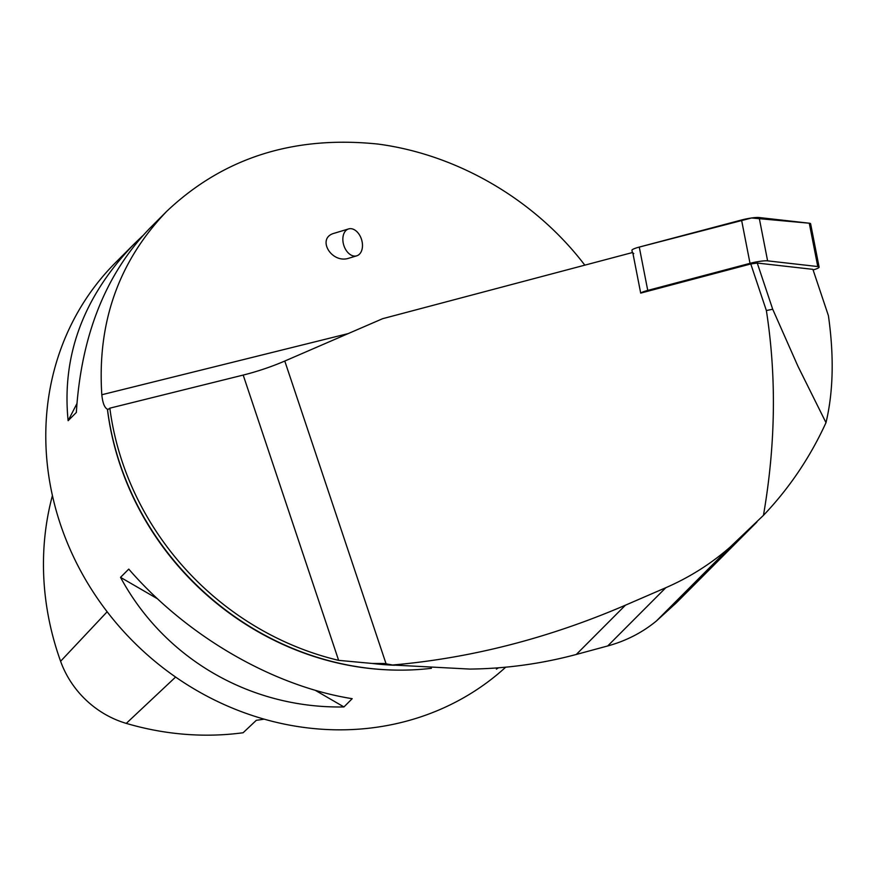 <?xml version="1.0" encoding="UTF-8"?>
<svg xmlns="http://www.w3.org/2000/svg" width="876" height="876" viewBox="0 0 876 876"><rect width="100%" height="100%" fill="white"/><g stroke="black" fill="none" stroke-linecap="round" stroke-linejoin="round"><path stroke-width="1.31" d="M813.103 269.95A13.392 1.927 168.9 0 0 819.104 267.092A13.392 1.927 168.9 0 0 817.768 266.545L767.606 260.862A13.392 1.927 168.9 0 0 750.02 263.337L647.747 290.416A13.392 1.927 168.9 0 0 640.695 293.11L632.746 252.463L382.637 318.689L284.777 361.043A57.345 11.454 -18.5 0 1 243.189 375.07L338.64 660.362A281.941 256.558 44.9 0 1 109.839 408.172L243.189 375.07M632.362 252.562L631.924 250.306A13.392 1.927 -11.1 0 1 639.272 247.076L741.545 219.996A13.392 1.927 -11.1 0 1 759.131 217.533L809.282 223.205A13.392 1.927 -11.1 0 1 810.618 223.763L819.104 267.092M107.978 409.464L109.839 408.172M431.419 668.3A281.941 256.558 -135.1 0 1 107.507 409.53L107.409 409.191A281.097 255.781 44.9 0 0 388.068 669.866M756.919 522.019L676.294 602.863L656.431 620.964C642.327 632.582 626.088 640.914 607.725 645.951L576.298 654.46C541.412 663.789 505.923 668.662 469.854 669.078L392.579 665.015L384.246 663.493L372.3 663.46L338.64 660.362M392.579 665.015C470.97 658.172 548.595 638.232 625.442 605.185L665.815 587.708C689.346 577.459 710.688 564.013 729.828 547.369L656.431 620.964M763.456 515.351C775.654 444.767 776.629 376.494 766.369 310.542L772.709 309.239L757.258 263.052L812.906 269.348L828.422 315.721C834.138 356.16 833.328 391.802 825.991 422.659C810.114 457.349 789.265 488.25 763.456 515.351L729.828 547.369M632.921 253.372A13.392 1.927 168.9 0 0 633.786 253.547M757.258 263.052L750.776 263.961L640.695 293.11M772.709 309.239L797.959 366.288L825.991 422.659M766.369 310.542L750.776 263.961M348.199 333.592L101.813 394.748C97.072 322.423 118.742 261.256 166.812 211.236L149.5 228.592C105.58 274.221 81.194 335.508 76.343 412.454L68.12 420.71C61.605 355.152 83.658 296.197 134.258 243.867L115.533 262.636A281.097 255.781 44.9 0 0 129.747 637.98A281.097 255.781 44.9 0 0 505.726 667.173M101.813 394.748C102.656 402.96 104.518 407.778 107.409 409.191L107.507 409.53M166.812 211.236C223.424 157.746 293.788 135.353 377.895 144.058C457.699 154.57 535.105 199.87 584.818 265.154M134.258 243.867L142.613 235.841M498.553 667.797L496.385 669.111L497.634 667.862M352.185 698.687L343.95 706.943C250.405 708.662 164.403 658.785 120.527 577.35L128.761 569.104C186.906 636.217 272.907 686.105 352.185 698.687M52.429 495.531A289.485 263.424 44.9 0 0 60.597 661.27A92.725 84.37 44.9 0 0 126.275 723.39A289.485 263.424 44.9 0 0 243.123 732.741L256.307 720.313A290.657 264.486 -135.1 0 0 264.125 719.152M68.12 420.71L76.913 403.617M343.95 706.943L315.229 690.288M157.472 598.779L120.527 577.35M348.604 228.921L334.26 233.246C316.05 238.031 331.446 264.169 348.955 258.179L356.718 255.836A14.06 9.34 -106.8 0 1 343.523 244.371A14.06 9.34 -106.8 0 1 348.604 228.921A14.06 9.34 -106.8 0 1 358.613 233.64A14.06 9.34 -106.8 0 1 362.357 247.569A14.06 9.34 -106.8 0 1 356.718 255.836M647.747 290.416L639.272 247.076L751.564 217.982L809.271 223.205L809.588 224.782M750.02 263.337L741.545 219.996M817.768 266.545L809.282 223.205M759.131 217.533L767.606 260.862M394.55 665.245A281.941 256.558 -135.1 0 1 372.3 663.46M625.442 605.185L576.298 654.46M665.815 587.708L607.725 645.951M386.031 663.679L284.777 361.043M60.597 661.27L107.157 611.766M126.275 723.39L175.605 677.049"/></g></svg>
